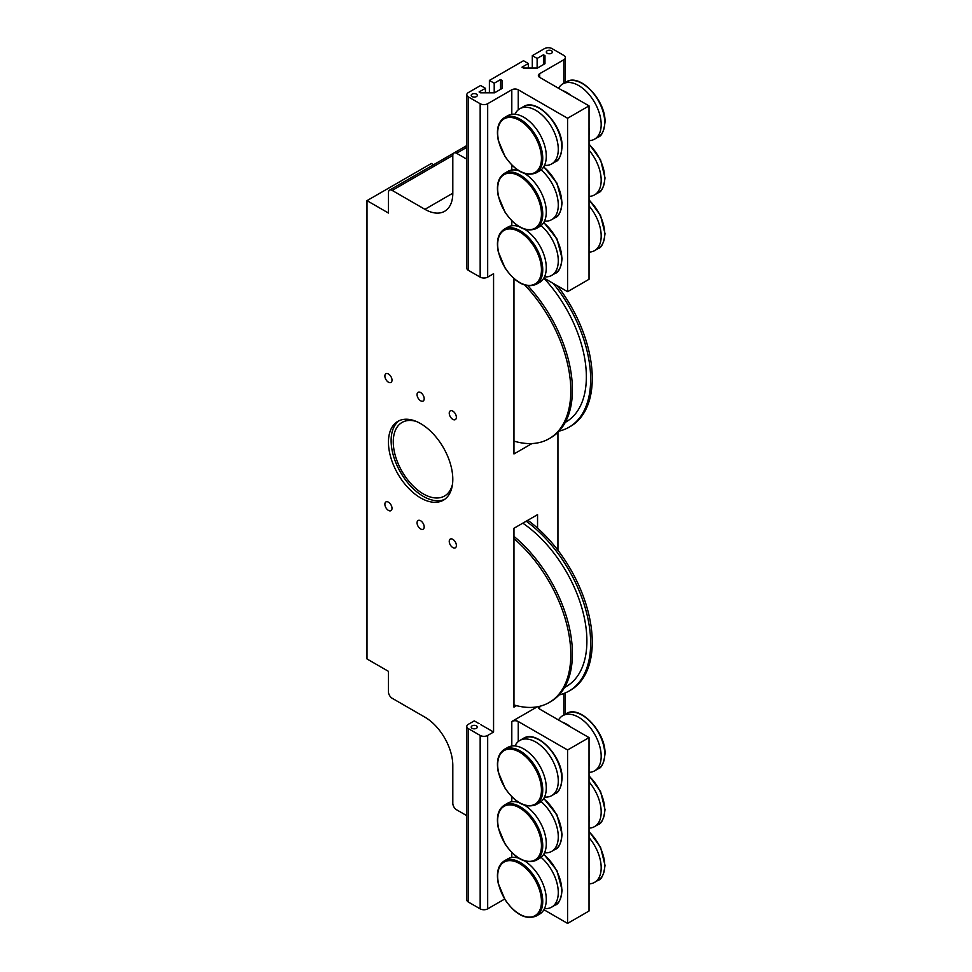 <?xml version="1.0" encoding="UTF-8"?>
<svg xmlns="http://www.w3.org/2000/svg" width="972" height="972" viewBox="0 0 972 972"><rect width="100%" height="100%" fill="white"/><g stroke="black" fill="none" stroke-linecap="round" stroke-linejoin="round"><path stroke-width="1.46" d="M589.032 239.634A31.857 18.395 60 0 1 589.202 242.964A31.857 18.395 60 0 1 589.032 246.086M589.032 205.918A31.857 18.395 60 0 1 601.182 236.038A31.857 18.395 60 0 1 594.585 250.618A31.857 18.395 60 0 1 589.032 252.113M553.19 283.374A104.672 60.434 60 0 1 568.972 427.243A104.672 60.434 60 0 1 559.058 431.118M565.267 422.383L565.935 421.994A98.609 56.935 -120 0 0 586.359 376.844A98.609 56.935 -120 0 0 543.822 278.15M557.491 285.865A104.672 60.434 60 0 1 570.588 426.319L568.972 427.243M527.93 285.804A104.672 60.434 60 0 1 550.735 437.777L549.131 438.7A104.672 60.434 60 0 1 513.957 441.094M524.783 285.088A104.672 60.434 60 0 1 549.131 438.7M526.204 521.199A104.672 60.434 60 0 1 586.711 613.356A104.672 60.434 60 0 1 568.972 691.08A104.672 60.434 60 0 1 559.058 694.956M564.538 687.508L566.324 686.487A99.363 57.372 -120 0 0 586.894 640.998A99.363 57.372 -120 0 0 522.802 523.167M527.82 520.275A104.672 60.434 60 0 1 588.315 612.433A104.672 60.434 60 0 1 570.588 690.156L568.972 691.08M513.957 536.374A104.672 60.434 60 0 1 569.398 627.766A104.672 60.434 60 0 1 550.735 701.614L549.131 702.537A104.672 60.434 60 0 1 513.957 704.931M513.957 538.658A104.672 60.434 60 0 1 568.013 629.735A104.672 60.434 60 0 1 549.131 702.537M589.032 822.069A31.857 18.395 -120 0 0 589.202 818.946A31.857 18.395 -120 0 0 589.032 815.617M589.032 828.095A31.857 18.395 -120 0 0 594.585 826.601A31.857 18.395 -120 0 0 601.182 812.021A31.857 18.395 -120 0 0 589.032 781.901M589.032 766.325A31.857 18.395 -120 0 0 589.202 763.202A31.857 18.395 -120 0 0 589.032 759.873M571.111 727.263A31.857 18.395 -120 0 0 563.481 722.597A31.857 18.395 -120 0 0 562.229 722.135M589.032 772.351A31.857 18.395 -120 0 0 594.585 770.869A31.857 18.395 -120 0 0 601.182 756.277A31.857 18.395 -120 0 0 587.282 724.225A31.857 18.395 -120 0 0 562.739 715.684A31.857 18.395 -120 0 0 558.523 719.985M480.605 724.553L493.569 732.038L493.569 273.727L487.677 277.129L487.677 103.725L511.807 89.789L511.807 114.295M537.261 706.814L511.807 721.503L511.807 746.022M516.533 705.66L513.957 707.142L513.957 528.27L537.552 514.65L537.552 528.136M531.963 443.56L513.957 453.96L513.957 278.612M389.541 190.16A5.31 3.062 60 0 1 392.202 190.427L424.922 209.32A39.439 22.769 -120 0 0 444.641 211.276A39.439 22.769 -120 0 0 452.806 193.209L452.806 155.435A5.31 3.062 60 0 1 453.912 153.005L389.541 190.16A5.31 3.062 60 0 0 388.448 192.59L388.448 213.038L366.991 200.645L431.349 163.49L433.548 164.754M466.803 815.678L456.561 809.761A5.31 3.062 -120 0 1 452.806 803.261L452.806 765.486A39.439 22.769 60 0 0 424.922 717.178L392.202 698.285A5.31 3.062 -120 0 1 388.448 691.785L388.448 671.336L366.991 658.955L366.991 200.645M466.803 145.557L453.912 153.005A5.31 3.062 60 0 1 456.561 153.272L466.803 159.177M539.703 73.678A4.556 2.624 0 0 0 538.367 75.537A4.556 2.624 0 0 0 539.703 77.396L539.703 73.678L563.833 59.754L563.833 83.325M532.304 68.052L532.304 55.659L537.127 58.442L543.457 54.797L544.976 55.671L544.976 63.702L537.431 68.052L523.519 68.052L522 67.177L528.331 63.52L523.507 60.738L489.39 80.433L494.213 83.215L500.544 79.57L502.062 80.445L502.062 88.476L494.517 92.826L480.605 92.826L479.087 91.951L485.417 88.294L480.593 85.512L468.358 92.571A5.31 3.062 180 0 0 466.803 94.746L466.803 268.151A5.31 3.062 0 0 0 468.358 270.325L468.358 96.908L480.168 103.725L480.168 277.129A5.31 3.062 0 0 0 487.677 277.129M563.833 59.754A5.31 3.062 180 0 0 565.388 57.579A5.31 3.062 180 0 0 563.833 55.416L552.035 48.6A5.31 3.062 180 0 0 544.527 48.6L532.304 55.659M487.677 103.725A5.31 3.062 180 0 1 480.168 103.725M518.246 109.848L518.246 89.789L567.575 118.268L589.032 105.875L539.703 77.396M518.246 89.789A4.556 2.624 0 0 0 511.807 89.789M468.358 96.908A5.31 3.062 180 0 1 466.803 94.746M476.414 94.126A3.038 1.75 180 0 1 477.301 95.353A3.038 1.75 180 0 1 475.43 96.981A3.038 1.75 180 0 1 472.113 96.593A3.038 1.75 180 0 1 471.226 95.353A3.038 1.75 180 0 1 473.097 93.737A3.038 1.75 180 0 1 476.414 94.126M551.501 50.763A3.038 1.75 180 0 1 552.388 52.002A3.038 1.75 180 0 1 550.517 53.63A3.038 1.75 180 0 1 547.212 53.241A3.038 1.75 180 0 1 546.325 52.002A3.038 1.75 180 0 1 548.196 50.386A3.038 1.75 180 0 1 551.501 50.763M557.94 550.274L557.94 432.273M567.575 118.268L567.575 291.673L543.907 278.016M528.331 68.052L528.331 63.52M537.127 68.052L537.127 58.442M543.457 64.577L543.457 54.797M544.976 63.702L544.976 55.671M489.39 92.826L489.39 80.433M485.417 92.826L485.417 88.294M494.213 92.826L494.213 83.215M500.544 89.351L500.544 79.57M502.062 88.476L502.062 80.445M480.168 277.129L468.358 270.325M589.032 105.875L589.032 279.292L567.575 291.673M420.633 528.987A5.042 2.916 60 0 1 417.328 524.54A5.042 2.916 60 0 1 418.106 520.506A5.042 2.916 60 0 1 423.148 523.41A5.042 2.916 60 0 1 423.148 529.23A5.042 2.916 60 0 1 420.633 528.987M388.448 382.203A5.042 2.916 60 0 1 385.155 377.756A5.042 2.916 60 0 1 385.92 373.722A5.042 2.916 60 0 1 390.963 376.626A5.042 2.916 60 0 1 390.963 382.458A5.042 2.916 60 0 1 388.448 382.203M452.806 419.357A5.042 2.916 60 0 1 449.514 414.923A5.042 2.916 60 0 1 450.291 410.877A5.042 2.916 60 0 1 455.333 413.793A5.042 2.916 60 0 1 455.333 419.612A5.042 2.916 60 0 1 452.806 419.357M420.633 400.78A5.042 2.916 60 0 1 417.328 396.345A5.042 2.916 60 0 1 418.106 392.299A5.042 2.916 60 0 1 423.148 395.215A5.042 2.916 60 0 1 423.148 401.035A5.042 2.916 60 0 1 420.633 400.78M452.806 547.564A5.042 2.916 60 0 1 449.514 543.117A5.042 2.916 60 0 1 450.291 539.083A5.042 2.916 60 0 1 455.333 541.987A5.042 2.916 60 0 1 455.333 547.819A5.042 2.916 60 0 1 452.806 547.564M388.448 510.409A5.042 2.916 60 0 1 385.155 505.962A5.042 2.916 60 0 1 385.92 501.929A5.042 2.916 60 0 1 390.963 504.833A5.042 2.916 60 0 1 390.963 510.652A5.042 2.916 60 0 1 388.448 510.409M452.515 484.165A42.476 24.519 60 0 1 444.544 496.012A42.476 24.519 60 0 1 423.306 493.898A42.476 24.519 60 0 1 395.555 456.476A42.476 24.519 60 0 1 402.068 422.431A42.476 24.519 60 0 1 416.308 421.447M399.249 420.645A45.514 26.28 -120 0 0 393.952 457.496A45.514 26.28 -120 0 0 423.306 496.376A45.514 26.28 -120 0 0 444.69 499.341M420.633 497.931A45.514 26.28 60 0 1 390.902 457.824A45.514 26.28 60 0 1 397.876 421.35A45.514 26.28 60 0 1 443.378 447.63A45.514 26.28 60 0 1 443.378 500.179A45.514 26.28 60 0 1 420.633 497.931M479.087 723.678L474.263 720.884L468.358 724.298A5.31 3.062 180 0 0 466.803 726.461A5.31 3.062 180 0 0 468.358 728.636L480.168 735.439L480.168 908.856A5.31 3.062 0 0 0 487.677 908.856L504.638 899.064M538.524 706.571A4.556 2.624 0 0 0 538.367 707.264A4.556 2.624 0 0 0 539.703 709.123L589.032 737.602L567.575 749.983L518.246 721.503A4.556 2.624 0 0 0 511.807 721.503M493.569 732.038L487.677 735.439A5.31 3.062 180 0 1 480.168 735.439M472.113 728.32A3.038 1.75 180 0 1 471.226 727.08A3.038 1.75 180 0 1 473.097 725.464A3.038 1.75 180 0 1 476.414 725.841A3.038 1.75 180 0 1 477.301 727.08A3.038 1.75 180 0 1 475.43 728.696A3.038 1.75 180 0 1 472.113 728.32M466.803 726.461L466.803 899.878A5.31 3.062 0 0 0 468.358 902.04L480.168 908.856M543.907 909.731L567.575 923.4L589.032 911.019L589.032 737.602M567.575 923.4L567.575 749.983M544.514 797.064A31.857 18.395 -120 0 0 551.683 795.643A31.857 18.395 -120 0 0 558.28 781.051A31.857 18.395 -120 0 0 544.369 748.987A31.857 18.395 -120 0 0 519.826 740.457A31.857 18.395 -120 0 0 515.002 745.949M536.143 804.609L539.691 802.556A31.857 18.395 -120 0 0 546.057 791.536A31.857 18.395 -120 0 0 546.288 787.976A31.857 18.395 -120 0 0 520.567 747.371A31.857 18.395 -120 0 0 507.834 747.383L504.286 749.424C498.126 753.579 496.121 761.112 498.284 772.035L505.027 788.195C515.403 803.127 525.767 808.595 536.143 804.609A31.857 18.395 -120 0 0 542.74 790.029A31.857 18.395 -120 0 0 528.829 757.966A31.857 18.395 -120 0 0 504.286 749.424M544.514 852.808A31.857 18.395 -120 0 0 551.683 851.375A31.857 18.395 -120 0 0 558.28 836.795A31.857 18.395 -120 0 0 541.088 801.596M515.719 800.321A31.857 18.395 -120 0 0 515.002 801.681M536.143 860.354A31.857 18.395 -120 0 0 542.74 845.762A31.857 18.395 -120 0 0 528.829 813.71A31.857 18.395 -120 0 0 504.286 805.168C498.126 809.312 496.121 816.857 498.284 827.779L505.027 843.939C515.403 858.871 525.767 864.339 536.143 860.354L539.691 858.3A31.857 18.395 -120 0 0 546.057 847.28A31.857 18.395 -120 0 0 546.288 843.72A31.857 18.395 -120 0 0 524.831 805.338M518.696 802.435A31.857 18.395 -120 0 0 507.834 803.115L504.286 805.168M544.514 908.553A31.857 18.395 -120 0 0 551.683 907.119A31.857 18.395 -120 0 0 558.28 892.539A31.857 18.395 -120 0 0 541.088 857.34M515.719 856.065A31.857 18.395 -120 0 0 515.002 857.426M536.143 916.086A31.857 18.395 -120 0 0 542.74 901.506A31.857 18.395 -120 0 0 528.829 869.442A31.857 18.395 -120 0 0 504.286 860.913C498.126 865.056 496.121 872.589 498.284 883.512L505.027 899.671C515.403 914.603 525.767 920.083 536.143 916.086L539.691 914.044A31.857 18.395 -120 0 0 546.057 903.024A31.857 18.395 -120 0 0 546.288 899.452A31.857 18.395 -120 0 0 524.831 861.083M518.696 858.179A31.857 18.395 -120 0 0 507.834 858.859L504.286 860.913M589.032 877.813A31.857 18.395 -120 0 0 589.202 874.678A31.857 18.395 -120 0 0 589.032 871.349M589.032 883.84A31.857 18.395 -120 0 0 594.585 882.345A31.857 18.395 -120 0 0 601.182 867.765A31.857 18.395 -120 0 0 589.032 837.645M541.088 225.613A31.857 18.395 60 0 1 558.28 260.812A31.857 18.395 60 0 1 551.683 275.392A31.857 18.395 60 0 1 544.514 276.826M515.002 225.698A31.857 18.395 60 0 1 515.719 224.338M524.831 229.356A31.857 18.395 60 0 1 546.288 267.737A31.857 18.395 60 0 1 546.057 271.297A31.857 18.395 60 0 1 539.691 282.317L536.143 284.371A31.857 18.395 -120 0 0 542.74 269.779A31.857 18.395 -120 0 0 528.829 237.727A31.857 18.395 -120 0 0 504.286 229.185C498.126 233.341 496.121 240.874 498.284 251.797L505.027 267.956C515.403 282.888 525.767 288.356 536.143 284.371M506.157 228.335A31.857 18.395 60 0 1 507.834 227.132A31.857 18.395 60 0 1 518.696 226.452M541.088 169.869A31.857 18.395 60 0 1 558.28 205.068A31.857 18.395 60 0 1 551.683 219.66A31.857 18.395 60 0 1 544.514 221.094M515.002 169.966A31.857 18.395 60 0 1 515.719 168.606M524.831 173.624A31.857 18.395 60 0 1 546.288 211.993A31.857 18.395 60 0 1 546.057 215.553A31.857 18.395 60 0 1 539.691 226.573L536.143 228.627A31.857 18.395 -120 0 0 542.74 214.047A31.857 18.395 -120 0 0 528.829 181.983A31.857 18.395 -120 0 0 504.286 173.453C498.126 177.597 496.121 185.13 498.284 196.052L505.027 212.212C515.403 227.144 525.767 232.612 536.143 228.627M506.157 172.591A31.857 18.395 60 0 1 507.834 171.4A31.857 18.395 60 0 1 518.696 170.72M515.002 114.222A31.857 18.395 60 0 1 519.826 108.73A31.857 18.395 60 0 1 544.369 117.272A31.857 18.395 60 0 1 558.28 149.336A31.857 18.395 60 0 1 551.683 163.916A31.857 18.395 60 0 1 544.514 165.349M506.157 116.859A31.857 18.395 60 0 1 507.834 115.656A31.857 18.395 60 0 1 520.567 115.656A31.857 18.395 60 0 1 546.288 156.249A31.857 18.395 60 0 1 546.057 159.821A31.857 18.395 60 0 1 539.691 170.841L536.143 172.882A31.857 18.395 -120 0 0 542.74 158.302A31.857 18.395 -120 0 0 528.829 126.239A31.857 18.395 -120 0 0 504.286 117.709C498.126 121.852 496.121 129.385 498.284 140.308L505.027 156.468C515.403 171.4 525.767 176.88 536.143 172.882M589.032 128.146A31.857 18.395 60 0 1 589.202 131.475A31.857 18.395 60 0 1 589.032 134.61M562.229 90.408A31.857 18.395 60 0 1 563.481 90.882A31.857 18.395 60 0 1 571.111 95.535M558.523 88.27A31.857 18.395 60 0 1 562.727 83.957A31.857 18.395 60 0 1 587.282 92.498A31.857 18.395 60 0 1 601.182 124.562A31.857 18.395 60 0 1 594.585 139.142A31.857 18.395 60 0 1 589.032 140.636M589.032 183.89A31.857 18.395 60 0 1 589.202 187.219A31.857 18.395 60 0 1 589.032 190.342M589.032 150.186A31.857 18.395 60 0 1 601.182 180.294A31.857 18.395 60 0 1 594.585 194.886A31.857 18.395 60 0 1 589.032 196.368M589.032 200.123A31.857 18.395 60 0 1 604.742 233.985A31.857 18.395 60 0 1 598.145 248.577C601.644 247.714 603.928 242.733 605.009 233.62L600.575 215.59L589.032 199.649M589.032 776.106A31.857 18.395 60 0 1 604.742 809.968A31.857 18.395 60 0 1 598.145 824.548C601.619 823.734 603.916 818.74 605.009 809.603L600.575 791.573L589.032 775.632M604.742 754.223A31.857 18.395 60 0 1 598.145 768.816C601.619 767.989 603.916 763.008 605.009 753.859C605.945 732.268 579.859 704.396 566.287 713.63A31.857 18.395 60 0 1 590.83 722.172A31.857 18.395 60 0 1 604.742 754.223M511.807 165.094L511.807 170.039M511.807 220.826L511.807 225.783M392.202 190.427L452.806 155.435M424.922 209.32L452.806 193.209M456.561 153.272L466.803 147.355M539.703 709.123L539.703 706.304M563.833 693.51L563.833 715.052M487.677 908.856L487.677 735.439M511.807 796.809L511.807 801.754M511.807 852.553L511.807 857.498M468.358 902.04L468.358 728.636M518.246 741.575L518.246 721.503M555.231 793.589C558.718 792.763 561.002 787.782 562.095 778.633C563.031 757.042 536.957 729.17 523.373 738.404A31.857 18.395 60 0 1 547.929 746.946A31.857 18.395 60 0 1 561.828 778.997A31.857 18.395 60 0 1 555.231 793.589L551.683 795.643M541.453 790.029A30.946 17.873 60 0 1 508.623 792.958A30.946 17.873 60 0 1 508.623 749.193A30.946 17.873 60 0 1 541.453 790.029M543.627 798.705A31.857 18.395 60 0 1 561.828 834.741A31.857 18.395 60 0 1 555.231 849.321L551.683 851.375M541.453 845.762A30.946 17.873 60 0 1 508.623 848.702A30.946 17.873 60 0 1 508.623 804.925A30.946 17.873 60 0 1 541.453 845.762M543.627 854.449A31.857 18.395 60 0 1 561.828 890.486A31.857 18.395 60 0 1 555.231 905.066L551.683 907.119M541.453 901.506A30.946 17.873 60 0 1 508.623 904.434A30.946 17.873 60 0 1 508.623 860.67A30.946 17.873 60 0 1 541.453 901.506M589.032 831.838A31.857 18.395 60 0 1 604.742 865.712A31.857 18.395 60 0 1 598.145 880.292C601.619 879.466 603.916 874.484 605.009 865.335L600.575 847.317L589.032 831.376M543.627 222.722A31.857 18.395 60 0 1 561.828 258.759A31.857 18.395 60 0 1 555.231 273.339C558.73 272.488 561.026 267.507 562.095 258.394L556.932 238.869L543.798 222.454M541.453 269.779A30.946 17.873 60 0 1 508.623 272.719A30.946 17.873 60 0 1 508.623 228.955A30.946 17.873 60 0 1 541.453 269.779M543.627 166.977A31.857 18.395 60 0 1 561.828 203.014A31.857 18.395 60 0 1 555.231 217.607C558.73 216.756 561.026 211.762 562.095 202.65L556.932 183.125L543.798 166.71M541.453 214.047A30.946 17.873 60 0 1 508.623 216.975A30.946 17.873 60 0 1 508.623 173.21A30.946 17.873 60 0 1 541.453 214.047M561.828 147.282A31.857 18.395 60 0 1 555.231 161.862C558.73 161.012 561.026 156.03 562.095 146.906C563.031 125.327 536.957 97.443 523.373 106.689A31.857 18.395 60 0 1 547.929 115.218A31.857 18.395 60 0 1 561.828 147.282M521.697 107.88A31.857 18.395 60 0 1 523.373 106.689L519.826 108.73M541.453 158.302A30.946 17.873 60 0 1 508.623 161.231A30.946 17.873 60 0 1 508.623 117.466A30.946 17.873 60 0 1 541.453 158.302M604.742 122.508A31.857 18.395 60 0 1 598.145 137.088C601.644 136.238 603.928 131.256 605.009 122.132C605.945 100.553 579.859 72.669 566.287 81.915A31.857 18.395 60 0 1 590.83 90.445A31.857 18.395 60 0 1 604.742 122.508M589.032 144.378A31.857 18.395 60 0 1 604.742 178.253A31.857 18.395 60 0 1 598.145 192.833C601.644 191.982 603.928 187.001 605.009 177.876L600.575 159.858L589.032 143.917M594.585 250.618L598.145 248.577M594.585 826.601L598.145 824.548M562.727 715.684L566.287 713.63M594.585 770.869L598.145 768.816M565.388 57.579L565.388 82.426M565.388 714.153L565.388 692.878M523.373 738.404L519.826 740.457M543.798 798.425L556.932 814.852L562.095 834.365C561.002 843.514 558.718 848.507 555.231 849.321M543.798 854.169L556.932 870.584L562.095 890.109C561.002 899.258 558.718 904.239 555.231 905.066M594.585 882.345L598.145 880.292M551.683 275.392L555.231 273.339M507.834 227.132L504.286 229.185M551.683 219.66L555.231 217.607M507.834 171.4L504.286 173.453M551.683 163.916L555.231 161.862M507.834 115.656L504.286 117.709M594.585 139.142L598.145 137.088M562.727 83.957L566.287 81.915M594.585 194.886L598.145 192.833"/></g></svg>
